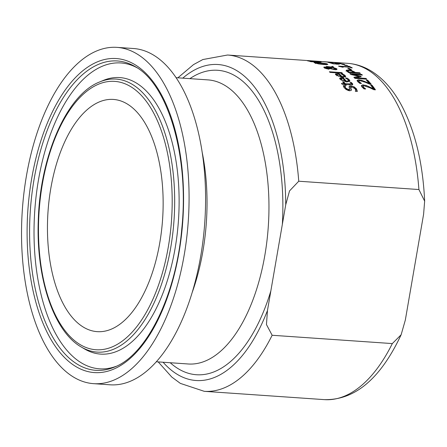 <?xml version="1.0" encoding="UTF-8"?>
<svg xmlns="http://www.w3.org/2000/svg" width="447" height="447" viewBox="0 0 447 447"><rect width="100%" height="100%" fill="white"/><g stroke="black" fill="none" stroke-linecap="round" stroke-linejoin="round"><path stroke-width="0.67" d="M354.298 87.852L356.315 89.691L357.125 91.411M351.303 89.149L351.169 90.428L349.392 90.819L344.168 87.847L343.274 85.595L345.145 85.729A168.553 83.148 94 0 1 345.201 85.802L345.475 87.869L348.47 89.663L349.588 88.73L349.068 87.159L349.347 86.081L350.929 85.852L353.946 86.707L356.471 88.813L357.36 91.428L355.387 91.289A168.553 83.148 -86 0 0 355.337 91.21L355.628 90.523L355.164 88.797L351.957 86.919L350.834 87.746L351.23 90.355M350.683 88.623L350.8 87.349L350.683 88.623L351.152 90.026M351.392 89.976L351.169 90.428M349.051 87.076L352.035 86.925M347.632 90.417L348.319 90.54L349.437 89.607M349.481 90.054L349.588 88.73M345.05 86.668L345.324 88.746L346.52 89.892M345.201 85.802L344.855 87.137M343.43 86.489L344.95 86.589M347.895 79.566L349.727 81.494M347.012 81.957L348.258 81.354M342.966 78.594L343.095 78.605A167.703 82.729 94 0 1 346.045 81.862M339.798 78.812L341.474 78.516M341.15 79.432L341.284 80.292M341.296 78.588L341.43 79.443L343 80.471L345.123 81.008A168.553 83.148 -86 0 0 342.821 78.443L341.296 78.588L340.966 79.661M345.123 81.008L345 81.689M346.257 81.086L347.621 81.052L348.409 80.454L348.001 79.678L345.47 78.035A168.553 83.148 -86 0 0 345.425 77.99L347.051 78.102L348.213 78.845L349.286 79.756L349.934 81.114L346.889 81.946L340.167 79.315L339.888 78.007L343.24 77.761A168.553 83.148 94 0 1 346.257 81.086L346.123 81.874M347.051 78.102L346.928 78.812M343 80.471L342.899 81.058M343.24 77.761L343.095 78.605M339.675 78.326L339.759 78.745M351.426 82.527L352.834 84.243L352.247 84.846L345.922 84.561A168.553 83.148 94 0 1 346.403 85.193L345.173 85.109A168.553 83.148 -86 0 0 344.693 84.477L342.151 84.304A168.553 83.148 -86 0 0 341.435 83.382L343.978 83.561A168.553 83.148 -86 0 0 342.653 81.924L343.883 82.008A168.553 83.148 94 0 1 345.207 83.645L351.046 83.93L350.996 83.215L350.13 82.488A168.553 83.148 -86 0 0 350.09 82.438L351.426 82.527L351.281 83.382L352.56 84.734M345.207 83.645L345.062 84.505L345.922 84.567L345.822 85.153M343.978 83.561L343.827 84.416M349.425 83.935L349.275 84.796L350.895 84.79M343.883 82.008L343.737 82.863A167.703 82.729 94 0 1 345.062 84.505M343.402 82.84L343.737 82.863M336.882 75.169L337.038 75.912M343.799 75.454L345.464 76.962M343.464 77.325L344.022 76.918L344.045 75.677L341.178 73.895A168.553 83.148 -86 0 0 341.134 73.856L342.76 73.967L342.653 74.576M339.379 74.984A167.703 82.729 94 0 1 341.709 77.197M335.585 74.582L336.949 74.375M337.027 74.331L337.183 75.074L338.77 75.979L340.905 76.459A168.553 83.148 -86 0 0 338.552 74.219L337.027 74.331L336.708 75.364M340.905 76.459L340.798 77.052M342.76 73.967L345.034 75.414L345.71 76.593L342.687 77.292L335.921 74.945L335.608 73.816L338.949 73.638A168.553 83.148 94 0 1 342.039 76.538L341.921 77.219M342.039 76.538L344.168 76.079M338.77 75.979L338.686 76.482M338.949 73.638L338.809 74.459M335.406 74.09L335.496 74.448M332.685 67.318L336.524 68.637L337.066 69.173L336.233 69.715L334.965 69.715L330.383 68.682L328.584 69.073L326.276 68.648L323.701 67.206L325.081 66.949L329.221 67.905L330.612 67.19L327.12 66.905A168.553 83.148 -86 0 0 326.293 66.424L331.031 66.977L332.434 66.335A168.553 83.148 94 0 1 333.518 66.933L332.646 67.553M332.434 66.335L332.294 67.156A167.703 82.729 94 0 1 332.68 67.368M335.351 68.944L336.63 69.643M333.725 69.089L335.367 68.749L332.356 67.491L330.551 68.452L333.725 69.089L333.646 69.559M335.194 69.726L335.373 68.827M328.606 68.475L329.048 68.117L327.467 67.648L326.053 67.469L325.237 67.86L328.606 68.475L328.506 69.067M324.896 68.447L325.042 67.62L325.165 68.257M331.031 66.977L330.886 67.804L332.294 67.156M330.517 67.737L330.886 67.804M330.612 67.19L330.473 68.017L329.076 68.726L329.221 67.905M324.198 67.765L325.014 67.782M329.048 68.117L328.467 69.302M341.676 72.61A168.553 83.148 94 0 1 342.436 73.252L330.115 72.403A168.553 83.148 -86 0 0 329.355 71.76L341.676 72.61L341.575 73.196M316.275 61.245L319.164 61.613A168.553 83.148 94 0 1 321.08 62.004L309.285 61.189A168.553 83.148 -86 0 0 307.514 60.826L316.264 61.3M318.856 61.72A168.553 83.148 -86 0 0 318.135 61.58L313.487 61.222A168.553 83.148 94 0 1 314.498 61.418L318.834 61.854M313.185 61.328A168.553 83.148 -86 0 0 312.179 61.133L308.888 60.921A168.553 83.148 94 0 1 309.737 61.088L313.163 61.457M326.181 64.357L326.969 64.619M315.196 63.077L315.576 63.077M325.734 63.692L315.94 62.591L316.158 63.027L318.817 63.686L322.907 64.161C325.539 64.39 326.483 64.234 325.734 63.692L326.232 63.982L326.098 64.849M315.94 62.591L316.102 63.351M314.006 62.446L318.063 62.368L327.098 63.787L327.573 64.53L323.796 64.558L318.476 63.899L314.805 62.932L314.297 62.301L314.235 62.681M327.897 64.323L327.573 64.53M315.28 61.965L310.883 61.703A168.553 83.148 -86 0 0 309.9 61.435L314.677 61.803A168.553 83.148 94 0 1 315.28 61.965M307.301 60.541L314.833 61.071A168.553 83.148 94 0 1 315.694 61.133L306.843 60.524A168.553 83.148 -86 0 0 305.983 60.451L306.43 60.479M358.785 80.913L359.014 81.684L361.411 83.382A168.553 83.148 94 0 1 361.45 83.433L359.768 83.315L357.594 81.527L357.064 80.421L358.343 79.806L361.768 80.315L369.144 83.287A168.553 83.148 -86 0 0 366.3 80.08L367.669 80.175A168.553 83.148 94 0 1 371.228 84.248L369.552 84.131L365.333 82.287L359.98 80.695L358.785 80.913L358.578 81.902L360.058 83.522M367.669 80.175L367.523 81.019A167.703 82.729 94 0 1 370.317 84.181M360.204 82.667L360.086 83.338M367.138 80.991L367.523 81.019M369.144 83.287L369.038 83.891M364.562 81.315L364.45 81.935M361.768 80.315L361.651 80.98M357.164 80.913L359.321 80.7M371.345 86.014L371.843 86.047A167.703 82.729 94 0 1 374.642 89.763M361.422 86.075L364.417 85.88M363.076 86.131L363.282 87.014L365.64 88.925A168.553 83.148 94 0 1 365.68 88.987L363.998 88.869L361.863 86.847L361.36 85.584L362.651 84.869L366.076 85.411L373.385 88.741A168.553 83.148 -86 0 0 370.624 85.092L371.988 85.187A168.553 83.148 94 0 1 375.452 89.819L373.781 89.702L369.596 87.634L364.277 85.869L363.076 86.131L362.858 87.159L364.299 88.998M366.076 85.411L365.942 86.182M368.848 86.534L368.725 87.249M373.385 88.741L373.267 89.439M371.988 85.187L371.843 86.047M364.45 88.126L364.316 88.892M355.186 72.436L359.584 72.738A168.553 83.148 94 0 1 360.394 73.381L348.599 72.565A168.553 83.148 -86 0 0 347.068 71.369L346.196 70.252L348.28 69.939L351.437 70.492L354.499 71.911A168.553 83.148 94 0 1 355.186 72.436L355.086 73.012M353.84 72.386L354.354 72.738A167.703 82.729 94 0 1 354.678 72.984M359.584 72.738L359.483 73.319M347.827 70.727L348.47 71.503A168.553 83.148 94 0 1 349.146 72.017L353.845 72.341A168.553 83.148 -86 0 0 353.292 71.917L351.281 70.905L349.18 70.537L347.827 70.727L347.671 71.593L348.33 72.33A167.703 82.729 94 0 1 348.638 72.565M353.845 72.341L353.75 72.922M349.146 72.017L349.046 72.593M346.051 71.079L348.135 70.766M350.884 74.493L352.219 74.582M354.532 77.957L358.796 77.141L358.941 76.303L350.934 74.537A168.553 83.148 -86 0 0 349.822 73.576L361.617 74.392L361.511 75.018M358.874 76.711L359.93 76.951M361.617 74.392A168.553 83.148 94 0 1 362.416 75.079L352.258 74.375L360.729 76.264A168.553 83.148 94 0 1 361.21 76.716L355.829 77.728L365.992 78.432A168.553 83.148 94 0 1 366.719 79.175L354.924 78.359A168.553 83.148 -86 0 0 353.856 77.275L358.941 76.303M365.992 78.432L365.869 79.119M355.829 77.728L355.711 78.415M360.729 76.264L360.634 76.823M352.258 74.375L352.18 74.811M349.18 68.369A168.553 83.148 94 0 1 351.538 69.844L350.107 69.749A168.553 83.148 -86 0 0 347.744 68.268L349.18 68.369L349.057 69.067M349.191 66.346L349.113 66.799A168.553 83.148 -86 0 0 347.989 66.262L349.191 66.346A168.553 83.148 94 0 1 352.292 67.916L351.091 67.832A168.553 83.148 -86 0 0 349.94 67.218L342.033 66.67A168.553 83.148 94 0 1 343.184 67.285L339.15 66.402A168.553 83.148 -86 0 0 338.491 66.067L349.118 66.804L349.057 67.156M342.033 66.67L341.955 67.128M346.626 65.251A168.553 83.148 94 0 1 347.66 65.67L345.402 65.513A168.553 83.148 -86 0 0 344.369 65.094L346.626 65.251L346.565 65.592M337.15 63.513L339.262 64.245L333.183 63.826A168.553 83.148 -86 0 0 329.573 62.742L330.959 62.843A168.553 83.148 94 0 1 333.725 63.636L336.87 63.854L335.418 63.273L337.586 63.29L343.782 64.184L344.827 64.703L343.151 64.591A168.553 83.148 -86 0 0 343.089 64.569L340.731 63.753L337.105 63.547M333.507 62.563L339.865 63.211A168.553 83.148 94 0 1 340.821 63.424L332.791 62.569L328.958 62.597A168.553 83.148 -86 0 0 327.947 62.368L330.97 62.384L324.712 61.82A168.553 83.148 -86 0 0 323.74 61.703L335.535 62.519A168.553 83.148 94 0 1 336.569 62.641L333.49 62.636M332.35 62.278L333.535 62.356A168.553 83.148 94 0 1 334.071 62.39A168.553 83.148 94 0 1 334.635 62.435L332.378 62.278A168.553 83.148 -86 0 0 331.814 62.234L308.089 60.596M298.747 181.219L418.917 189.539L424.65 201.139L423.594 214.281L405.323 320.063L401.127 334.781L392.31 343.581L272.139 335.267L266.457 324.539L267.462 310.52L270.848 290.913L285.734 204.743L289.533 190.919L298.747 181.219A168.553 83.148 -86 0 0 227.523 55.02L306.843 60.507M116.935 47.365L133.452 48.511A168.553 83.148 94 0 1 150.052 53.176A168.553 83.148 94 0 1 203.145 239.531A168.553 83.148 94 0 1 110.18 384.811L93.663 383.666A168.553 83.148 94 0 1 22.35 209.777A168.553 83.148 94 0 1 116.935 47.365A168.553 83.148 94 0 1 133.541 52.036A168.553 83.148 94 0 1 186.634 238.391A168.553 83.148 94 0 1 93.663 383.666M124.802 102.626A116.388 57.417 94 0 1 162.524 220.287A116.388 57.417 94 0 1 108.263 330.277A116.388 57.417 94 0 1 48.019 211.554A116.388 57.417 94 0 1 124.042 102.257A116.388 57.417 94 0 1 124.802 102.626M356.471 88.813L356.315 89.691M353.946 86.707L353.806 87.511M350.929 85.852L350.783 86.718M348.47 89.663L348.319 90.54M345.475 87.869L345.324 88.746M341.43 79.443L341.296 80.248M348.213 78.845L348.068 79.689M349.286 79.756L349.141 80.605M342.43 77.705L342.301 78.426M352.476 83.528L352.325 84.382M337.183 75.074L337.066 75.766M343.944 74.615L343.804 75.398M345.034 75.414L344.888 76.253M338.139 73.582L338.033 74.202M336.524 68.637L336.379 69.464M331.803 68.799L331.747 69.123M327.696 68.508L327.617 68.955M327.059 66.48L326.997 66.832M326.93 67.212L326.869 67.553M325.081 66.949L324.935 67.776M322.907 64.161L322.851 64.485M327.098 63.787L326.953 64.608M359.014 81.684L358.868 82.539M359.103 79.823L358.958 80.667M363.422 84.874L363.271 85.735M363.282 87.014L363.132 87.88M351.437 70.492L351.364 70.928M348.28 69.939L348.174 70.548M354.499 71.911L354.354 72.738M348.47 71.503L348.33 72.33M347.816 70.805L347.688 71.554M337.681 63.798L337.619 64.133M343.782 64.184L343.704 64.631M334.071 62.39L347.688 63.334A168.553 83.148 94 0 1 418.917 189.539M176.034 77.683L208.023 79.896A142.386 70.24 94 0 1 222.047 83.84A142.386 70.24 94 0 1 266.898 241.268A142.386 70.24 94 0 1 188.36 363.992L156.377 361.774M282.348 224.355A152.578 75.269 -86 0 0 189.88 78.644M170.223 362.735A152.578 75.269 -86 0 0 270.848 290.913M158.199 361.902L171.793 377.061L180.348 383.386L204.251 391.321A168.553 83.148 -86 0 0 272.139 335.267M392.31 343.581A168.553 83.148 94 0 1 324.416 399.635L204.251 391.321M182.762 78.152A158.355 78.119 94 0 1 285.734 204.743M267.462 310.52A158.355 78.119 94 0 1 163.099 362.243M192.327 292.087A142.386 70.24 -86 0 0 202.05 151.662M127.836 85.053A134.508 66.357 94 0 1 148.538 308.229A134.508 66.357 94 0 1 39.532 253.265A134.508 66.357 94 0 1 127.836 85.053M129.574 82.868A136.855 67.514 -86 0 0 99.603 81.974C66.553 94.758 39.805 156.791 38.258 221.103C36.106 278.352 53.741 331.423 81.265 347.001A136.855 67.514 -86 0 0 170.223 250.454A136.855 67.514 -86 0 0 129.574 82.868M99.603 81.974L103.089 80.516A138.604 68.374 94 0 1 133.441 81.421A138.604 68.374 94 0 1 174.609 251.147A138.604 68.374 94 0 1 84.511 348.928L81.265 347.001M132.625 65.223A155.053 76.487 94 0 1 135.407 66.748C167.96 84.315 189.377 156.662 181.795 228.64C176.146 295.389 146.627 354.851 114.628 367.015A155.053 76.487 94 0 1 30.15 213.32A155.053 76.487 94 0 1 132.625 65.223M131.669 62.854A157.4 77.649 -86 0 0 28.34 259.69A157.4 77.649 -86 0 0 155.891 324.008A157.4 77.649 -86 0 0 131.669 62.854M116.354 366.249A153.304 75.627 94 0 1 34.693 211.822A153.304 75.627 94 0 1 135.905 67.162A153.304 75.627 94 0 1 137.011 67.743M355.477 91.406L355.628 90.523M348.258 81.382L348.403 80.533M315.638 62.703L315.498 63.524M336.96 64.374L337.105 63.535M424.65 201.139C422.817 161.909 414.687 129.2 400.255 103.006C392.332 88.919 382.777 78.337 371.591 71.263C364.076 66.603 356.108 63.96 347.688 63.334M227.523 55.02L202.837 59.546L193.54 64.586L177.861 77.812M401.132 334.781C380.526 378.648 354.957 400.266 324.416 399.635"/></g></svg>
